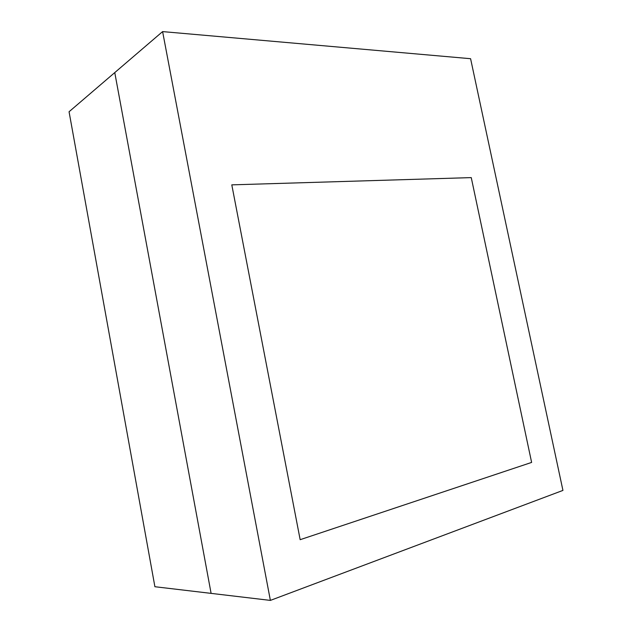 <?xml version="1.0" encoding="UTF-8"?>
<svg xmlns="http://www.w3.org/2000/svg" width="632" height="632" viewBox="0 0 632 632"><rect width="100%" height="100%" fill="white"/><g stroke="black" fill="none" stroke-linecap="round" stroke-linejoin="round"><path stroke-width="0.95" d="M231.794 184.86L300.161 539.688L531.623 462.419L471.259 177.608L231.794 184.86L300.161 539.688L531.623 462.419L471.259 177.608L231.794 184.86M562.938 490.408L470.587 58.705L162.606 31.6L270.377 600.4L562.938 490.408M162.606 31.6L114.763 72.593L211.104 593.377L154.903 586.725L69.062 111.753L114.763 72.593L211.104 593.377L270.377 600.4"/></g></svg>

